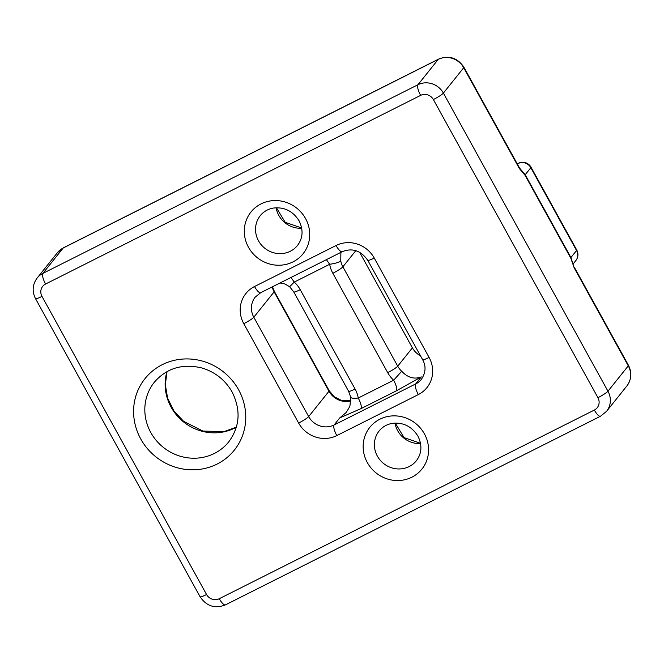 <?xml version="1.0" encoding="UTF-8"?>
<svg xmlns="http://www.w3.org/2000/svg" width="664" height="664" viewBox="0 0 664 664"><rect width="100%" height="100%" fill="white"/><g stroke="black" fill="none" stroke-linecap="round" stroke-linejoin="round"><path stroke-width="1" d="M420.495 355.821A19.073 18.094 38.7 0 1 412.402 347.861L359.622 252.245M57.453 252.66L63.487 247.772A9.537 2.764 63.3 0 0 63.196 248.012L42.886 273.385A19.073 18.094 38.7 0 0 37.142 278.033L57.453 252.66A19.073 18.094 38.7 0 1 63.196 248.012L438.257 59.37A19.073 18.094 38.7 0 1 463.704 67.728A9.537 1.204 151.1 0 0 463.904 67.222L519.547 168.025L525.274 174.831L570.99 257.64L574.186 267.866L628.277 365.847A19.073 18.094 38.7 0 1 626.857 385.967C631.555 379.493 632.095 372.62 628.476 365.341A9.537 1.204 151.1 0 1 628.277 365.847L607.967 391.221A19.073 18.094 38.7 0 1 606.547 411.34L626.857 385.967M421.3 376.895C414.286 379.551 407.754 377.667 401.712 371.242L393.669 380.215C396.333 385.386 397.23 388.93 396.358 390.847L421.3 376.895L415.656 383.95L334.125 424.96L339.769 417.905L345.969 412.684M340.889 252.362L340.757 260.827C339.072 262.322 335.37 263.467 329.668 264.28L326.414 259.641M519.547 168.025A9.537 1.204 151.1 0 1 519.356 168.531L525.083 175.338L570.799 258.147L574.186 267.866M350.924 396.781C350.326 398.143 352.775 398.558 358.253 398.026C360.917 403.197 361.814 406.741 360.942 408.659L339.769 417.905M289.969 286.367L294.252 282.092L291.006 277.452M301.722 228.242A23.838 22.617 38.7 0 1 276.149 207.766M236.359 427.184A47.675 45.235 38.7 0 1 183.596 421.955A47.675 45.235 38.7 0 1 166.954 371.616M570.932 257.524L576.543 250.511A9.537 9.047 38.7 0 1 575.837 260.57L573.281 263.757M412.402 347.861L397.728 366.188L342.873 266.812A19.073 18.094 38.7 0 1 340.757 260.827M401.712 371.242A19.073 18.094 38.7 0 1 397.728 366.188A9.537 1.204 151.1 0 1 387.693 372.637L332.838 273.269A28.602 27.141 38.7 0 1 329.668 264.28L294.252 282.092A28.602 27.141 38.7 0 1 300.228 289.67L355.082 389.046A28.602 27.141 38.7 0 1 358.253 398.026L393.669 380.215A28.602 27.141 38.7 0 1 387.693 372.637M355.813 250.652L342.873 266.812A9.537 1.204 151.1 0 1 332.838 273.269M63.487 247.772L438.547 59.129A9.537 2.764 63.3 0 0 438.257 59.37L417.947 84.743A19.073 18.094 38.7 0 1 443.394 93.101L607.967 391.221A9.537 1.204 151.1 0 1 597.932 397.678A9.537 9.047 38.7 0 1 594.346 410.053L219.286 598.704A9.537 9.047 38.7 0 1 206.562 594.521L41.99 296.401A9.537 9.047 38.7 0 1 45.575 284.018L420.636 95.375A9.537 9.047 38.7 0 1 433.36 99.55L597.932 397.678M433.36 99.55A9.537 1.204 151.1 0 0 443.394 93.101L463.704 67.728L519.356 168.531M525.216 174.715L530.826 167.702L576.543 250.511A9.537 1.204 151.1 0 0 576.734 250.004A9.537 9.537 0 0 1 575.837 260.57M517.289 163.933L518.103 163.518A9.537 9.047 38.7 0 1 530.826 167.702A9.537 1.204 151.1 0 0 531.026 167.195A9.537 9.537 0 0 0 518.393 163.286A9.537 2.764 63.3 0 0 518.103 163.518L517.488 164.29M350.882 400.915A19.073 18.094 38.7 0 1 328.987 391.221A9.537 1.204 151.1 0 0 329.178 390.714L274.323 291.338A9.537 1.204 151.1 0 1 274.132 291.845A19.073 18.094 38.7 0 1 272.223 286.898M336.814 435.584A9.537 2.764 63.3 0 1 334.125 424.96A19.073 18.094 38.7 0 1 308.669 416.594L328.987 391.221L274.132 291.845L253.814 317.226A19.073 18.094 38.7 0 1 255.233 297.099L260.695 292.699A9.537 2.764 -116.7 0 1 254.528 286.524L336.059 245.514A28.602 27.141 38.7 0 1 374.239 258.055L429.093 357.431A28.602 27.141 38.7 0 1 418.345 394.574L336.814 435.584A28.602 27.141 38.7 0 1 298.634 423.043L243.779 323.675A28.602 27.141 38.7 0 1 254.528 286.524M420.578 443.544A23.838 22.617 38.7 0 1 395.005 423.076M260.28 215.651A23.838 22.617 -141.3 0 0 264.753 248.203A23.838 22.617 -141.3 0 0 297.497 245.448C302.975 238.135 303.498 229.918 299.082 220.805C292.865 211.036 284.275 206.794 273.311 208.073C267.899 209.085 263.558 211.608 260.28 215.651M154.338 382.223A47.675 45.235 -141.3 0 0 163.286 447.337A47.675 45.235 -141.3 0 0 228.773 441.817C239.911 426.67 241.032 410.078 232.126 392.026C225.162 379.891 214.97 371.848 201.565 367.881C182.235 363.44 166.49 368.221 154.338 382.223M570.899 257.566L570.799 258.147M260.695 292.699L342.226 251.689C352.368 247.68 360.884 250.56 367.773 260.313L422.628 359.689C426.197 366.121 425.79 372.653 421.399 379.302A19.073 18.094 38.7 0 1 415.656 383.95A9.537 2.764 63.3 0 0 418.345 394.574M45.575 284.018A9.537 2.764 63.3 0 1 42.886 273.385L417.947 84.743A9.537 2.764 63.3 0 0 420.636 95.375M525.183 174.748L525.083 175.338M379.136 430.961A23.838 22.617 -141.3 0 0 383.609 463.514A23.838 22.617 -141.3 0 0 416.353 460.758C421.831 453.446 422.362 445.229 417.938 436.115C411.721 426.346 403.131 422.105 392.167 423.383C386.755 424.396 382.414 426.919 379.136 430.961M305.548 218.547A33.374 31.664 -141.3 0 0 248.884 214.97A33.374 31.664 -141.3 0 0 276.597 265.177A33.374 31.664 -141.3 0 0 305.548 218.547M238.592 389.76A57.212 54.282 -141.3 0 0 141.457 383.643A57.212 54.282 -141.3 0 0 188.966 469.705A57.212 54.282 -141.3 0 0 238.592 389.76M606.547 411.34L600.513 416.228A9.537 2.764 -116.7 0 1 594.346 410.053M600.513 416.228L225.453 604.871A9.537 2.764 -116.7 0 1 219.286 598.704M225.453 604.871C214.953 608.929 206.496 606.232 200.096 596.778A9.537 1.204 -28.9 0 0 206.562 594.521M422.628 359.689A9.537 1.204 -28.9 0 0 429.093 357.431M367.773 260.313A9.537 1.204 -28.9 0 0 374.239 258.055M200.096 596.778L35.524 298.659A9.537 1.204 -28.9 0 0 41.99 296.401M396.358 390.847L360.942 408.659M342.226 251.689A9.537 2.764 -116.7 0 1 336.059 245.514M298.634 423.043A9.537 1.204 151.1 0 0 308.669 416.594L253.814 317.226A9.537 1.204 151.1 0 1 243.779 323.675M280.009 282.98L284.906 283.968L289.695 286.773L293.762 291.928L348.617 391.303A9.537 1.204 -28.9 0 0 355.082 389.046M293.762 291.928A9.537 1.204 -28.9 0 0 300.228 289.67M424.404 433.849A33.374 31.664 -141.3 0 0 367.74 430.28A33.374 31.664 -141.3 0 0 395.453 480.487A33.374 31.664 -141.3 0 0 424.404 433.849M301.672 227.968L285.213 222.316L276.423 207.749M236.384 427.093L224.009 431.625L202.927 431.069L183.579 421.316L173.935 410.892L167.668 398.342L165.328 384.838L167.037 371.574M574.385 267.351L628.476 365.341M463.904 67.222C457.504 57.768 449.047 55.07 438.547 59.129M329.178 390.714L334.266 396.74L341.653 400.525L350.899 400.732M274.323 291.338L272.506 286.757M420.528 443.278L404.069 437.626L395.279 423.059M517.248 163.859L518.393 163.286M531.026 167.195L576.734 250.004M37.142 278.033C32.445 284.507 31.905 291.38 35.524 298.659M348.617 391.303L350.741 397.304L350.019 405.189C349.936 406.327 348.575 408.841 345.944 412.717"/></g></svg>
